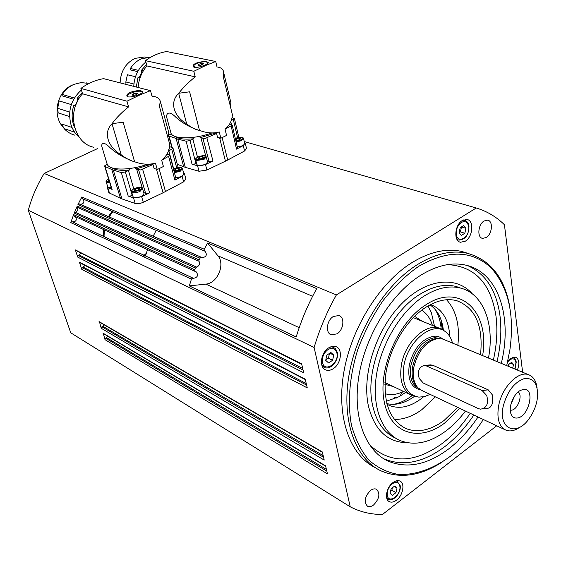 <?xml version="1.0" encoding="UTF-8"?>
<svg xmlns="http://www.w3.org/2000/svg" width="566" height="566" viewBox="0 0 566 566"><rect width="100%" height="100%" fill="white"/><g stroke="black" fill="none" stroke-linecap="round" stroke-linejoin="round"><path stroke-width="0.85" d="M394.247 397.41L396.603 398.011L394.247 397.41M427.924 306.001L431.299 312.375L434.525 326.257M413.336 317.604L415.295 318.432M421.656 310.218C426.778 313.366 430.358 318.432 432.41 325.4M405.61 392.429L399.186 396.681L386.253 401.266M412.105 395.57C406.048 400.247 399.872 403.176 393.582 404.357M144.196 255.882L144.62 255.549M144.641 255.528L145.908 254.474M143.644 255.62L144.068 255.287M144.089 255.273L146.24 253.412M325.853 359.686L328.45 358.285L329.44 353.432M206.293 157.143L207.496 161.819C206.364 164.536 203.159 165.753 197.895 165.47L196.89 164.522M142.59 188.761L143.976 193.544C142.717 196.565 139.349 197.902 133.887 197.548L133.017 196.65M198.546 67.135L195.999 67.269L193.402 66.413C194.364 63.845 198.333 62.267 205.309 61.68L207.948 62.536L207.786 63.484M193.586 66.986L193.445 66.576M178.764 93.256L189.61 91.805L199.522 130.498C195.129 129.55 190.841 127.322 186.66 123.805L186.639 123.784C173.359 116.129 169.475 101.866 178.686 93.355L179.521 92.293C183.518 87.171 188.747 82.02 195.22 76.849L146.934 65.925C141.726 71.953 138.783 79.141 138.104 87.489M196.119 63.144C202.069 61.319 206.109 61.078 208.246 62.437C208.529 63.095 207.474 63.958 205.083 65.026C201.064 66.809 197.527 67.573 194.463 67.319L193.098 66.484C192.723 65.415 193.728 64.305 196.119 63.144M120.098 82.877C120.735 71.21 125.716 63.045 135.033 58.376L144.698 56.975L146.566 57.322M150.782 57.187L141.458 58.758C137 60.711 133.314 63.951 130.399 68.472L130.081 69.823L137.701 71.627M130.399 68.472L138.422 70.354M139.533 77.627L141.847 72.604L142.264 72.703M146.537 64.467L141.415 70.347L143.339 70.8M223.973 73.799L230.9 102.764L230.277 105.941M200.725 130.909C190.884 127.852 182.57 123.282 175.793 117.183C168.64 109.854 165.972 113.851 166.772 117.544L167.253 119.334M195.22 76.849L193.82 71.281L206.208 65.26L215.71 61.489L217.04 67.007L217.464 67.029C221.179 67.566 223.237 69.285 223.634 72.193L223.202 76.424L232.364 114.665C232.06 120.636 229.612 125.475 225.035 129.168L226.563 135.423L220.832 138.246L219.283 131.977C214.832 133.215 210.028 133.243 204.857 132.055L199.522 130.498M196.565 163.27L193.876 164.232L192.051 164.218L197.576 165.767L205.493 164.55L212.958 161.006L210.877 161.621L207.276 160.985M193.565 137.34L193.912 138.741L190.027 140.573L186.115 141.224L177.759 139.08L169.008 135.989L168.654 135.324L171.25 133.746M232.18 125.079L237.508 147.938L236.546 149.141L243.267 145.561L245.227 143.106L244.47 142.462M229.64 124.046L232.166 125.206L225.056 129.253M245.304 143.424L246.514 148.518L244.562 150.995L226.577 160.624L206.908 170.055L199.013 171.257L185.308 167.345L177.299 164.26M220.832 138.246L217.514 137.283L216.566 133.477L204.8 138.557L200.145 137.757L199.756 136.314M232.018 117.473L234.388 118.704L231.211 120.593M127.548 96.666L127.378 96.446C125.822 94.303 137.312 90.164 141.281 91.423L142.505 92.343M112.089 123.657L123.147 122.235L134.609 161.784C130.314 160.68 125.85 158.381 121.216 154.879L121.195 154.865C107.575 146.863 103.111 132.281 112.011 123.756L112.818 122.673C116.667 117.502 121.916 112.238 128.581 106.896L82.565 93.807C66.257 110.611 73.361 143.071 93.524 147.21M130.399 92.293C136.456 90.376 140.524 90.136 142.611 91.579C142.915 92.35 141.705 93.348 138.974 94.564C134.68 96.468 131.057 97.239 128.1 96.878L126.933 96.093C126.522 94.89 127.675 93.623 130.399 92.293M141.981 91.692L142.646 92.081M63.512 127.513C51.697 115.966 56.975 90.907 72.604 84.992L72.724 84.942M74.599 132.161L64.099 128.588L61.722 124.018L72.031 127.47M71.33 104.604L59.197 100.918L57.661 108.304L58.185 112.896L69.597 116.561M88.275 83.322L80.995 82.615L73.997 84.355C69.25 86.421 65.352 89.789 62.302 94.458L62.076 95.81L73.686 99.241M62.302 94.458L74.408 98.01M75.405 105.814L77.705 100.748M82.183 92.548L77.351 98.166L78.879 98.717M80.33 96.567L78.851 98.604M160.397 101.682L168.689 132.31L167.777 137.135M131.906 160.829C123.119 157.369 115.747 152.898 109.769 147.415C103.444 140.906 101.031 143.495 101.93 146.842L102.432 148.49M128.581 106.896L126.954 101.201L140.05 94.847L150.492 90.666L152.042 96.319L153.761 96.411C157.284 97.019 159.428 98.576 160.206 101.088L160.447 101.986L159.244 105.708L169.857 144.797C169.34 151.08 166.602 156.188 161.643 160.121L163.411 166.51L157.256 169.538L155.459 163.142C149.799 164.692 143.771 164.536 137.389 162.675L134.609 161.784M111.771 167.791L114.148 169.015C117.834 170.338 122.956 170.663 129.515 169.984L125.355 171.944L121.336 172.602L112.5 169.807L105.007 166.517L104.752 165.767L107.172 164.26M169.842 155.417L176.012 178.764L174.915 180.137L182.139 176.295L184.389 173.486L183.568 172.814M166.998 154.143L169.333 154.935L169.807 155.636L161.664 160.22M132.6 195.22L130.031 196.112L128.199 196.069L133.526 197.867L141.642 196.657L149.615 192.857L147.45 193.501L143.722 192.659M157.256 169.538L154.072 168.413L152.976 164.529L140.446 169.963L135.904 169.001L135.465 167.564M169.609 146.644L172.602 147.768L172.977 148.483L168.668 150.938M184.474 173.797L185.874 179.012L183.632 181.842L163.072 192.78L143.276 202.274C140.135 203.633 137.432 204.036 135.182 203.47L121.174 198.631L109.457 193.034L108.729 192.199M112.026 211.394L108.177 216.927M103.649 229.563L103.154 236.171M103.154 236.192L103.168 236.708M103.493 236.857L103.479 236.347M103.479 236.319L103.974 229.711M108.693 216.743L112.351 211.528M81.03 253.08L77.797 256.228L77.74 257.106L75.363 249.91L75.901 250.49M85.013 265.397L81.829 268.447L81.773 269.317L79.424 262.207L79.955 262.78M104.201 324.842L101.314 327.452L101.257 328.287L99.552 322.104M107.908 336.31L105.085 338.85L105.028 339.678L103.337 333.565M198.843 260.629L200.484 257.36L202.395 257.728C206.477 256.794 207.347 254.629 205.012 251.24L204.043 250.321L204.213 249.217L207.623 243.033L316.719 288.596C308.152 304.006 301.303 320.137 296.188 336.982L189.32 285.894L191.421 279.172L192.107 278.274L193.501 278.323C197.661 277.432 198.567 275.281 196.211 271.857L194.732 270.845L194.796 269.84L195.503 268.043L196.579 267.081C199.26 265.914 200.088 263.982 199.055 261.294L198.843 260.629M77.252 206.081L77.344 207.319C78.384 209.696 77.676 211.344 75.214 212.271L74.238 213.078L77.252 206.081L198.991 259.865M82.686 198.815C84.85 201.871 84.072 203.71 80.351 204.333L78.561 203.951L77.945 204.581L81.794 196.996L81.667 197.951L82.219 198.616L204.616 251.071M75.469 216.665C77.16 219.834 76.233 221.596 72.681 221.943L71.387 221.851L70.778 222.608L73.637 214.606L74.139 216.056L195.213 271.454M486.258 237.522L482.579 238.378C476.926 237.642 478.022 224.412 484.064 220.995L487.63 220.167C493.354 220.86 492.279 234.055 486.258 237.522M373.595 504.978C371.331 506.648 369.294 507.051 367.49 506.209C363.627 501.929 364.631 496.686 370.497 490.474C372.725 488.868 374.72 488.458 376.482 489.257C380.409 493.488 379.446 498.731 373.595 504.978M337.032 333.848L331.301 334.839C325.238 333.155 326.624 320.342 333.324 316.5L338.885 315.517C345.048 317.137 343.718 329.928 337.032 333.848M465.33 241.187L460.561 242.255C453.387 241.265 454.703 224.752 462.365 220.485L466.943 219.452C474.223 220.379 472.95 236.836 465.33 241.187M507.674 361.596L510.659 358.405L515.555 357.167C519.185 359.177 519.8 363.478 517.395 370.072M333.261 368.692C330.643 370.376 328.174 370.794 325.853 369.952C318.771 367.702 320.66 352.59 328.683 347.842L332.376 346.328L335.836 346.597C343.06 348.748 341.256 363.832 333.261 368.692M396.504 500.153C393.858 502.12 391.481 502.622 389.366 501.66C384.144 499.488 386.451 487.177 392.974 482.565C395.563 480.668 397.884 480.173 399.95 481.072C405.242 483.201 403.006 495.462 396.504 500.153M465.443 411.05C459.535 418.939 453.055 425.561 446.001 430.91C429.75 442.902 414.418 446.1 399.999 440.497C381.717 432.622 371.593 406.239 376.475 374.876C381.321 343.527 400.877 311.222 423.495 296.457C436.803 287.974 449.192 285.193 460.667 288.108C483.675 293.888 494.825 324.594 488.479 358.052M478.022 416.986C469.49 429.736 459.804 440.298 448.98 448.689C427.563 464.792 407.294 468.952 388.17 461.17C365.091 450.649 352.293 416.583 358.872 376.086C365.395 335.624 390.936 294.207 420.022 275.684C436.549 265.383 451.937 261.902 466.179 265.235C498.618 272.649 512.612 317.427 501.292 363.379M457.646 407.371L443.935 420.588C430.485 430.393 417.821 433.054 405.928 428.554C389.486 420.184 382.786 401.91 385.835 373.744C389.79 347.503 406.055 320.356 425.038 307.805C436.414 300.468 447.013 298.098 456.833 300.709C475.511 307.961 483.414 325.974 480.534 354.755M394.283 419.448C403.395 419.618 412.557 416.378 421.762 409.72L435.367 396.858M482.621 355.618C490.227 311.845 459.79 281.366 424.995 305.414C397.431 323.207 377.6 370.122 384.272 401.931C390.533 434.016 419.484 442.329 444.685 423.028L459.698 408.341M423.538 396.816L419.965 399.624C409.317 407.124 399.256 409.119 389.804 405.61L386.967 404.209M386.804 403.608C395.535 405.624 404.584 403.332 413.958 396.731L414.538 396.306M509.916 307.55C504.794 278.019 490.665 259.943 467.516 253.327C451.979 249.847 435.19 253.653 417.149 264.747C384.845 285.045 356.269 330.926 348.868 375.93C341.404 420.977 355.505 458.899 380.925 470.82C400.261 479.098 420.948 476.006 442.994 461.523M375.838 467.919C350.411 455.984 336.254 418.189 343.633 373.355C350.948 328.57 379.418 282.95 411.673 262.794C429.679 251.778 446.454 248.021 461.998 251.509L468.952 253.681M483.336 419.498L480.421 423.87C471.478 436.832 461.424 447.664 450.26 456.359C433.195 468.867 415.147 475.306 398.231 474.421C387.271 472.483 377.465 467.679 368.799 460.024C361.051 450.784 355.271 439.152 351.451 425.137C347.333 402.751 349.463 376.284 357.754 349.654C364.334 332.101 372.746 315.786 382.984 300.709C394.014 286.778 405.843 275.366 418.479 266.459C447.84 249.613 472.037 250.073 491.069 267.845C508.445 287.21 514.72 314.547 509.888 349.866L506.712 365.629M111.276 187.601L108.439 187.403L107.66 186.603M415.444 396.476L412.274 395.634C402.631 390.95 399.037 380.493 401.499 364.278C405.348 342.197 425.667 323.094 439.145 328.139L443.249 330.162M423.283 383.048L419.18 378.399C417.276 370.673 419.236 366.322 425.066 365.346L482.105 390.533L486.71 395.507C488.847 403.579 486.76 408.128 480.449 409.176L478.298 408.588L423.283 383.048M429.035 365.006L432.849 365.282L488.225 389.854L492.328 394.849L492.625 402.27C491.663 406.459 489.618 408.496 486.484 408.397L482.883 408.864M510.85 404.619L514.536 396.115M523.444 389.394C535.634 387.406 529.104 417.008 517.197 418.019C514.303 418.345 512.244 416.979 511.013 413.923C508.204 407.23 513.525 393.851 520.366 390.434L523.444 389.394M510.299 410.18L511.416 410.187C517.649 409.791 523.048 395.273 518.201 391.941M503.301 405.921C507.433 391.106 514.529 381.958 524.597 378.491C534.042 377.819 538.323 384.307 537.438 397.94L536.794 401.641C535.401 407.761 532.896 413.35 529.288 418.401C516.595 437.242 497.74 429.078 503.301 405.921M519.85 427.188C514.911 430.662 510.362 431.702 506.209 430.294C498.943 426.799 496.467 418.394 498.78 405.058C502.304 386.967 518.272 370.808 528.368 374.635C533.144 376.312 536.016 380.607 537.007 387.526M504.653 429.559L422.179 390.639L417.892 387.745C413.654 382.892 412.345 375.859 413.965 366.641C418.182 350.814 426.014 341.468 437.454 338.602L442.725 339.041L444.444 339.756M417.368 387.236L416.64 386.521C412.494 381.781 411.206 374.904 412.791 365.891C416.909 350.425 424.564 341.291 435.763 338.496L439.025 338.496M430.132 394.389L424.394 396.625L418.826 397.12C406.395 394.735 401.435 384.095 403.961 365.204C408.15 340.704 432.318 321.339 445.003 331.379C448.612 333.926 451.109 337.831 452.503 343.102M442.64 325.556L442.803 326.412M442.711 329.801L441.65 325.599L441.487 321.134M442.902 326.929L442.768 326.448M410.208 394.643L385.128 382.609M508.169 366.237L508.586 364.554L511.636 362.297L513.574 364.476L512.676 368.112M513.574 364.476L510.44 363.181M508.346 366.308L508.664 364.497M391.12 488.741L394.629 486.06L397.028 488.026L395.945 492.646L392.457 495.328L390.038 493.382L391.12 488.741M397.028 488.026L394.198 486.392M390.582 491.062L391.948 490.326L395.945 492.646M391.948 490.326L392.21 487.906M175.771 170.911L174.194 170.366L175.382 169.107L178.149 168.399L179.733 168.944L178.552 170.203L175.771 170.911M182.528 168.937L183.794 173.656C183.441 175.821 180.752 177.165 175.729 177.689M175.382 169.107L175.863 170.89M178.615 170.133L178.149 168.399M109.125 180.618L108.587 180.412L108.948 180.066M235.605 139.767L236.538 138.72L239.206 138.033L240.847 138.507L239.828 139.661L237.154 140.347L235.64 139.908M243.557 138.642L244.654 143.255C244.399 145.137 241.937 146.353 237.267 146.912M236.538 138.72L236.913 140.276M239.602 139.717L239.206 138.033M75.363 249.91L301.621 363.874L303.716 372.796L77.74 257.106M79.424 262.207L305.201 379.121L307.267 387.901L81.773 269.317M99.043 321.58L322.302 451.937L324.219 460.08L101.257 328.287M443.376 330.254C441.975 318.531 437.518 310.062 430.004 304.841M430.556 304.55C442.379 309.029 448.796 319.705 449.814 336.579M457.83 345.317C460.038 325.712 456.288 310.522 446.574 299.754M496.686 425.795L382.475 514.459C370.985 514.529 360.238 511.982 350.227 506.803L314.116 347.482C319.578 329.143 327.007 311.618 336.395 294.921L476.239 207.984C486.986 211.238 496.382 216.835 504.433 224.766L522.63 372.244M102.835 333.049L325.57 465.853L327.459 473.876L105.028 339.678M244.243 141.535L476.239 207.984M97.402 148.66L44.169 173.451C37.123 184.983 31.83 197.258 28.3 210.269L70.743 332.801L350.227 506.803M28.3 210.269L314.116 347.482M44.169 173.451L336.395 294.921M189.32 285.894L205.861 284.104C217.386 283.432 225.53 264.322 217.931 255.818L207.623 243.033M145.469 255.917L147.521 249.634M153.174 236.199L156.23 230.334M145.66 255.266L145.094 255.74M145.073 255.754L144.648 256.094M112.797 211.719L109.111 216.927M104.413 229.909L103.974 237.083M109.457 193.034L107.788 187.587L111.778 189.235M107.788 187.587L107.144 187.021L107.399 185.768M129.126 168.604L129.515 169.984M135.904 169.001L152.487 163.864M152.976 164.529L152.48 163.836M168.215 151.624L169.581 146.792M106.868 163.142L107.271 164.465C109.705 170.599 129.989 170.607 147.549 164.218M121.195 154.865L112.011 123.756M160.411 101.689L160.694 102.743M168.081 130.074L168.689 132.31M150.492 90.666L103.628 78.66C95.59 79.997 88.027 83.252 80.924 88.416L82.565 93.807M75.469 105.835L73.842 105.333C71.288 113.264 71.599 120.813 74.769 127.98M77.86 100.465L77.351 98.166M57.661 108.304L69.724 112.103M75.328 105.785L73.884 111.941M64.099 128.588C67.106 131.885 70.672 134.071 74.797 135.154M126.954 101.201L80.924 88.416M127.067 96.291L127.449 95.548M133.555 95.428L131.97 95.01L133.321 93.843L136.243 93.107L137.828 93.524L136.484 94.685L133.555 95.428M133.753 95.378L133.321 93.843M136.647 94.55L136.243 93.107M200.145 137.757L216.085 132.84M175.036 136.42C178.417 138.918 184.714 139.689 193.912 138.741M216.566 133.477L216.042 132.677M170.656 131.97L171.031 133.35C173.309 139.42 194.591 139.335 211.946 132.932M186.639 123.784L178.686 93.355M215.71 61.489L166.701 51.541C159.223 52.709 152.162 55.751 145.504 60.654L146.934 65.925M135.493 76.721L127.392 74.754L125.843 81.964L133.916 84.009M140.078 77.761L138.04 77.266L136.293 87.03M141.847 72.604L141.415 70.347M125.963 84.384L125.843 81.964M193.82 71.281L145.504 60.654M200.215 65.437L198.022 65.359L198.489 64.39L201.128 63.498L203.321 63.569L202.869 64.538L200.215 65.437M198.737 65.38L198.489 64.39M201.503 64.998L201.128 63.498M138.677 189.95L138.189 188.273L139.731 188.867L138.437 190.19L135.592 190.926L134.05 190.325L135.352 189.002L138.189 188.273M135.352 189.002L135.897 190.848M202.373 158.317L201.92 156.577L203.534 157.086L202.409 158.31L199.671 159.011L198.065 158.494L199.197 157.277L201.92 156.577M199.197 157.277L199.642 159.004M328.45 358.285L332.596 360.294L328.584 362.94L325.705 360.365L326.858 355.123L330.884 352.491L333.742 355.08L332.596 360.294M333.742 355.08L329.801 353.198M459.118 232.47L460.413 231.89L461.502 226.888M460.413 231.89L464.806 233.256L461.361 235.435L459.068 232.654L460.243 227.681L463.695 225.509L465.967 228.303L464.806 233.256M465.967 228.303L461.573 226.952M435.113 309.347C438.494 314.781 440.518 321.318 441.197 328.952M403.544 391.431C397.042 394.636 390.901 395.393 385.113 393.717M88.077 229.655L88.268 229.244M80.245 225.99L80.45 225.572M422.109 321.205L414.609 316.33M456.33 234.388C455.998 229.265 457.675 225.282 461.375 222.431C465.195 220.584 467.629 221.971 468.676 226.598C470.431 236.623 457.583 244.845 456.33 234.388M464.99 220.393L462.924 220.167M322.507 362.466C321.849 357.259 323.667 352.972 327.955 349.611C332.433 347.262 335.419 348.394 336.897 353.014C339.487 363.068 324.53 373.029 322.507 362.466M333.82 347.382L330.799 346.76M203.597 158.685L196.933 159.711C195.489 159.053 195.85 158.112 198.022 156.902C204.814 155.034 206.675 155.629 203.597 158.685M195.595 159.513L196.593 160.511L204.085 159.35L206.222 156.86C205.571 155.268 202.798 155.275 197.923 156.895C195.581 158.558 194.831 159.541 195.666 159.845L196.961 164.798M139.569 190.629L132.741 191.662C131.39 190.905 131.885 189.872 134.234 188.57C141.302 186.61 143.085 187.304 139.569 190.629M131.517 191.534L132.394 192.482C134.496 193.056 137.05 192.673 140.071 191.329L142.512 188.485C141.882 186.858 139.095 186.879 134.135 188.556C131.475 190.48 130.626 191.577 131.602 191.853L133.095 196.918M195.928 163.588L190.027 140.573M219.658 137.906L225.431 161.19M202.989 138.529L209.08 161.565M233.319 119.575L237.543 137.538M132.182 195.433L125.355 171.944M138.635 169.899L145.653 193.409M171.781 149.424L176.677 167.791M121.973 198.928L113.299 170.083M303.058 370.001L78.405 255.563M306.609 385.099L82.431 267.782M323.554 457.264L101.901 326.794M326.794 471.061L105.658 338.199M201.34 257.297L79.36 203.923M204.213 249.217L81.794 196.996M196.579 267.081L75.214 212.271M194.796 269.84L73.637 214.606M72.243 221.766L193.034 278.139L72.264 221.773M395.775 438.268C384.003 432.891 376.263 421.847 372.562 405.136C364.214 369.202 387.448 314.307 419.144 294.787C432.431 286.354 444.819 283.601 456.295 286.523L460.667 288.108M472.384 293.91C456.33 275.302 425.851 278.55 400.94 304.466C375.966 330.197 361.745 374.642 368.325 405.603C374.395 430.096 387.448 442.485 407.478 442.746M467.686 265.631C485.685 273.803 496.439 290.422 499.948 315.474C501.773 330.02 500.804 345.401 497.04 361.61M473.848 415.02C465.337 427.712 455.665 438.233 444.848 446.567C423.46 462.585 403.204 466.695 384.066 458.892L383.423 458.587M493.361 360.082C496.877 344.574 497.74 329.865 495.965 315.962C490.899 283.382 474.817 266.268 447.727 264.612M235.286 138.401L235.343 138.38C241.972 136.562 243.868 137.099 241.038 140.007L235.937 141.21M236.128 142.002L241.526 140.658L243.493 138.359C242.835 136.788 240.097 136.788 235.272 138.352M106.146 181.644L106.932 182.478L109.754 182.669M109.507 181.877L107.271 181.679C106.054 181.021 106.493 180.08 108.587 178.877M173.472 169.135L174.229 168.71C181.127 166.814 182.952 167.444 179.712 170.599L174.186 171.838M174.406 172.68L180.214 171.279L182.457 168.661C181.813 167.048 179.04 167.069 174.13 168.703L173.451 169.071M397.665 481.425L396.193 480.881M387.257 495.512C386.797 491.076 388.432 487.192 392.167 483.866C396.051 481.39 398.591 482.069 399.773 485.918C401.81 494.373 388.785 504.462 387.257 495.512M513.376 357.733L512.322 357.436M507.575 362.028L509.655 359.884C513.015 357.861 515.117 358.802 515.959 362.7L514.848 369.011M488.225 389.854L482.105 390.533M418.38 388.234C411.616 384.477 409.147 376.758 410.987 365.077C415.331 349.059 423.269 339.918 434.801 337.654L440.079 338.532M434.801 337.654L434.172 336.176C437.483 336.013 440.341 336.968 442.739 339.048M420.552 389.868C411.065 387.682 407.322 379.319 409.331 364.759C413.859 348.055 422.144 338.532 434.172 336.176M426.736 365.799L432.849 365.282M386.748 498.137L388.05 499.198C393.32 502.311 401.676 492.293 400.105 485.345M369.124 444.31C389.684 464.12 414.114 463.787 442.428 443.32C452.772 435.381 462.04 425.377 470.24 413.314M70.778 222.608L191.421 279.172M193.459 278.309L72.646 221.929M74.238 213.078L195.503 268.043M77.344 207.319L199.055 261.294M77.945 204.581L199.798 258.11M312.609 296.287L217.931 255.818M299.209 327.672L205.861 284.104M202.267 257.679L80.231 204.291M326.405 469.398L106.606 337.661M323.172 455.616L102.856 326.264M306.241 383.557L83.421 267.265M302.704 368.473L79.403 255.047M112.132 189.645L105.007 166.517M111.757 169.51L120.438 198.305M135.182 203.47L133.526 197.867M143.276 202.274L141.642 196.657M183.632 181.842L182.139 176.295M173.698 168.93L168.852 150.846M142.342 188.181L136.661 169.184M149.615 192.857L142.639 169.319M121.336 172.602L128.199 196.069M156.464 169.262L163.072 192.78M165.477 191.556L159.096 168.71M168.675 156.605L174.915 180.137M133.725 188.768L128.432 170.451M160.447 101.986L160.206 101.088M113.087 123.586L112.818 122.673M199.013 171.257L197.576 165.767M206.908 170.055L205.493 164.55M244.562 150.995L243.267 145.561M205.791 156.266L200.93 137.913M197.477 157.129L192.893 139.186M231.444 124.534L230.786 121.732M212.958 161.006L206.901 137.941M172.206 147.62L169.008 135.989M227.681 160.051L222.155 137.658M231.169 126.098L236.546 149.141M176.146 138.585L183.702 166.8M185.308 167.345L177.759 139.08M186.115 141.224L192.051 164.218M179.755 93.185L179.521 92.293M321.905 365.424L324.438 367.476C330.707 370.39 339.211 360.125 337.301 352.434M456.819 239.128L458.778 240.133C465.379 239.651 468.775 235.017 468.973 226.23M384.852 384.307L393.49 386.599M145.865 61.998C138.394 67.97 134.361 76.099 133.76 86.379M81.412 90.029C71.04 99.404 67.566 110.957 70.998 124.69C72.689 129.947 75.519 134.22 79.473 137.51M399.738 396.37L402.398 391.976M468.959 226.096C468.514 222.983 466.978 221.023 464.353 220.216L463.405 219.933M337.272 352.278L335.468 348.663L331.803 346.449M193.402 66.413L193.522 66.887M301.735 364.341L75.872 250.476M305.307 379.567L79.912 262.758M322.387 452.305L99.446 322.061M325.655 466.207L103.217 333.515M201.291 257.275L79.311 203.909M108.573 178.828C106.429 180.214 105.644 181.24 106.224 181.912L107.724 186.83M400.07 485.168L396.54 480.789M516.192 362.169C516.128 360.224 515.06 358.695 512.987 357.578L512.485 357.372M439.145 328.139L413.314 317.625M528.368 374.635L442.725 339.041M435.763 338.496L437.454 338.602M445.003 331.379L443.1 330.063M416.64 386.521L417.892 387.745M431.115 364.829L425.066 365.346M515.01 369.082L516.213 362.318M387.611 498.936L386.854 498.49M467.516 253.327L461.998 251.509M383.415 458.58L388.17 461.17M202.395 257.728L80.351 204.333M193.501 278.323L72.681 221.943M108.806 192.454L107.144 187.021M173.033 148.214L178.163 167.508M104.696 166.248L111.813 189.362M107.271 164.465L101.93 146.842M86.28 82.862L88.82 83.549M75.165 105.736L77.79 100.147M153.761 96.411L151.936 95.93M234.423 118.535L238.81 137.276M168.626 135.706L171.873 147.493M171.031 133.35L166.772 117.544M146.396 57.343L144.698 56.975M139.257 77.556L141.776 72.229M217.464 67.029L217.019 66.937M323.646 367.079L322.295 366.414M458.028 239.892L457.08 239.588M384.93 382.496L386.762 383.359"/></g></svg>
